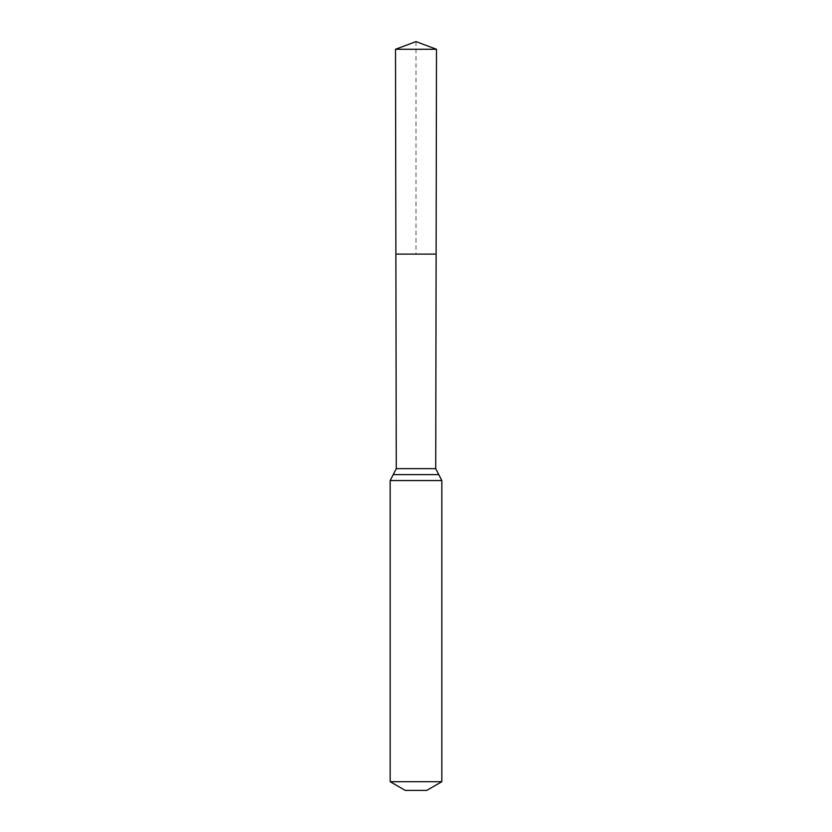 <?xml version="1.0" encoding="UTF-8"?>
<svg xmlns="http://www.w3.org/2000/svg" width="832" height="832" viewBox="0 0 832 832"><rect width="100%" height="100%" fill="white"/><g stroke="black" fill="none" stroke-linecap="round" stroke-linejoin="round"><path stroke-width="0.62" stroke-dasharray="4.16 3.12" d="M395.886 254.103L436.114 254.103L395.886 254.103M426.754 790.4L405.246 790.4M441.823 781.706L390.177 781.706M395.512 49.265L436.488 49.265M416 41.6L416 254.103M435.729 468.655L396.271 468.655M441.823 480.553L390.177 480.553M438.776 474.614L393.224 474.614"/><path stroke-width="1.25" d="M435.729 468.655L436.114 254.103L395.886 254.103L395.512 49.265L436.488 49.265L436.114 254.103L395.886 254.103L396.271 468.655L435.729 468.655L441.823 480.553L441.823 781.706L426.754 790.4L405.246 790.4L390.177 781.706L441.823 781.706M416 254.103L436.114 254.103L436.488 49.265L416 41.6L395.512 49.265M390.177 781.706L390.177 480.553L441.823 480.553M390.177 480.553L393.224 474.614L438.776 474.614M393.224 474.614L396.271 468.655M416 41.6L436.488 49.265"/></g></svg>
